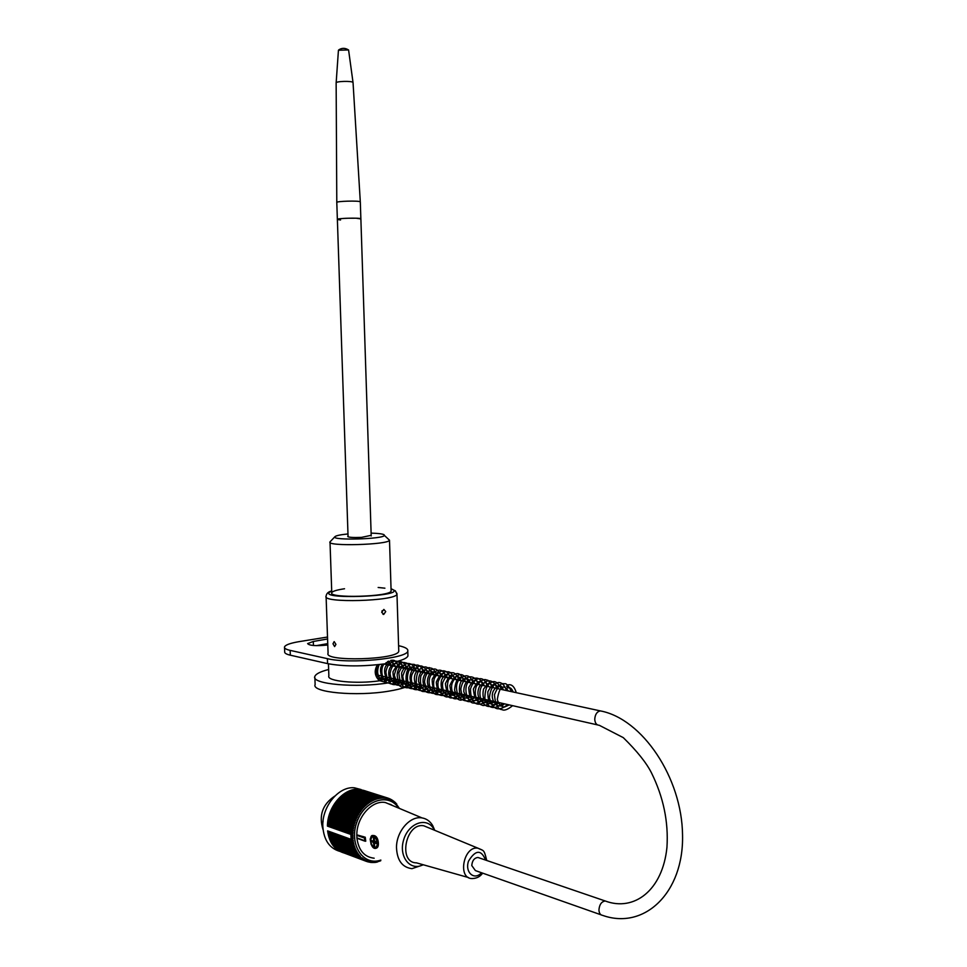 <?xml version="1.0" encoding="UTF-8"?>
<svg xmlns="http://www.w3.org/2000/svg" width="967" height="967" viewBox="0 0 967 967"><rect width="100%" height="100%" fill="white"/><g stroke="black" fill="none" stroke-linecap="round" stroke-linejoin="round"><path stroke-width="1.45" d="M601.027 914.818L475.401 870.59L471.775 865.562C472.21 860.618 474.265 857.922 477.952 857.475L479.499 858.007M322.954 822.204L323.075 820.898M334.884 796.022C322.495 804.278 318.554 815.532 323.087 829.783M361.09 789.556L354.538 787.827C338.813 785.869 321.564 806.78 322.857 826.858C323.933 840.178 329.554 848.337 339.719 851.335M350.888 834.509L351.069 839.356L351.915 839.67L353.185 838.703L352.036 837.99L353.1 837.229L351.976 836.479L353.076 835.742L351.734 834.763L327.426 826.108C327.45 806.551 344.143 787.513 359.18 789.314L365.453 790.909M344.034 852.991C334.739 850.211 329.263 842.837 327.608 830.871L351.069 839.356L351.795 838.196L350.912 834.473M351.915 839.67L353.366 840.468L352.254 841.387L353.608 842.052L352.532 842.994L353.91 843.599L352.882 844.554L354.285 845.11L353.306 846.089L354.72 846.572L353.789 847.563L355.227 847.986L354.345 849.002L355.808 849.352L354.974 850.368L356.436 850.67L355.651 851.697L357.125 851.915L356.4 852.954L357.887 853.112L357.198 854.139L358.697 854.236L358.056 855.263L359.555 855.299L358.975 856.315L360.473 856.291L359.942 857.294L362.444 858.043L362.021 859.022L363.507 858.805L363.121 859.76L364.595 859.494L364.269 860.412L365.731 860.086L365.441 860.993L366.892 860.606L366.662 861.476L368.089 861.029L367.895 861.875L369.309 861.379L369.164 862.177L370.554 861.633L370.458 862.407L375.776 862.383L380.696 860.775M398.585 808.074C388.625 792.263 364.196 800.217 356.775 822.433C348.797 844.481 363.169 866.444 380.853 860.062M399.444 808.436L394.778 801.981L394.367 802.465L391.562 799.685L391.188 800.35L390.414 799.08L390.052 799.794L389.23 798.561L388.879 799.334L388.021 798.126L387.682 798.947L386.764 797.775L386.449 798.657L385.495 797.509L385.204 798.44L384.201 797.34L383.935 798.319L382.896 797.255L382.642 798.271L381.566 797.255L381.349 798.319L380.224 797.352L380.043 798.452L378.871 797.533L378.726 798.682L377.517 797.799L377.408 798.984L376.175 798.162L376.09 799.383L374.821 798.609L374.785 799.854L373.48 799.141L373.48 800.422L372.15 799.757L372.186 801.063L370.832 800.458L370.917 801.788L369.527 801.244L369.66 802.598L368.246 802.114L368.427 803.468L367.001 803.057L367.218 804.423L365.78 804.073L366.046 805.451L364.583 805.16L364.897 806.551L363.423 806.321L363.797 807.711L362.311 807.542L362.734 808.944L361.235 808.835L361.706 810.225L360.207 810.177L360.727 811.567L359.228 811.591L359.797 812.957L358.298 813.042L358.914 814.395L357.415 814.552L358.092 815.882L356.605 816.1L357.319 817.417L355.844 817.683L356.618 818.976L355.143 819.303L355.965 820.572L354.502 820.959L355.373 822.192L353.934 822.627L354.853 823.836L353.426 824.331L354.393 825.492L352.991 826.048L353.995 827.172L352.617 827.776L353.668 828.852L352.326 829.505L353.414 830.544L352.097 831.233L353.233 832.224L351.94 832.962L353.124 833.905L351.734 834.763M368.246 802.114L343.781 794.088L341.073 797.183L340.142 797.062L339.937 798.258L338.994 798.198L338.837 799.395L337.882 799.395L337.773 800.591L336.818 800.652L332.225 807.759L329.07 815.822L327.608 824.283L351.94 832.962M328.369 823.388L353.233 832.224M327.765 822.591L352.097 831.233M328.55 821.732L353.414 830.544M327.982 820.886L352.326 829.505M328.804 820.076L353.668 828.852M328.272 819.194L352.617 827.776M329.118 818.433L353.995 827.172M328.635 817.502L352.991 826.048M329.505 816.789L354.393 825.492M329.07 815.822L353.426 824.331M329.965 815.157L354.853 823.836M329.578 814.154L353.934 822.627M330.484 813.549L355.373 822.192M330.146 812.522L354.502 820.959M331.065 811.966L355.965 820.572M330.774 810.902L355.143 819.303M331.717 810.406L356.618 818.976M331.463 809.306L355.844 817.683M332.418 808.871L357.319 817.417M332.225 807.759L356.605 816.1M333.18 807.385L358.092 815.882M333.035 806.248L357.415 814.552M334.002 805.922L358.914 814.395M333.905 804.774L358.298 813.042M334.872 804.52L359.797 812.957M334.824 803.347L359.228 811.591M335.791 803.154L360.727 811.567M335.803 801.969L360.207 810.177M336.758 801.848L361.706 810.225M336.818 800.652L361.235 808.835M337.773 800.591L362.734 808.944M337.882 799.395L362.311 807.542M338.837 799.395L363.797 807.711M338.994 798.198L363.423 806.321M339.937 798.258L364.897 806.551M340.142 797.062L364.583 805.16M341.073 797.183L366.046 805.451M341.327 795.998L365.78 804.073M342.233 796.179L367.218 804.423M342.536 795.007L367.001 803.057M343.43 795.249L368.427 803.468M344.663 794.378L345.05 793.242L369.527 801.244M345.932 793.532L346.343 792.481L370.832 800.458M347.226 792.771L347.649 791.792L372.15 799.757M348.543 792.082L348.966 791.199L373.48 799.141M349.873 791.489L350.308 790.68L374.821 798.609M351.214 790.97L351.65 790.244L376.175 798.162M352.568 790.547L352.991 789.894L377.517 797.799M353.934 790.196L354.333 789.64L378.871 797.533M355.3 789.942L380.224 797.352M356.666 789.785L381.566 797.255M358.02 789.701L382.896 797.255M359.373 789.713L384.201 797.34M360.715 789.821L385.495 797.509M362.057 790.015L386.764 797.775M363.374 790.293L388.021 798.126M388.057 798.186L389.23 798.561M389.35 798.742L390.414 799.08M390.595 799.371L391.562 799.685M391.792 800.084L392.675 800.374M392.94 800.869L393.75 801.135M394.028 801.74L394.778 801.981M395.068 802.67L395.757 802.888M396.059 803.686L396.688 803.879M391.26 805.003L392.094 805.269M388.069 803.662L391.188 804.677M352.254 841.387L328.744 833.022L353.608 842.052M352.532 842.994L329.046 834.533L353.91 843.599M352.882 844.554L329.421 836.008L354.285 845.11M353.306 846.089L328.973 837.156L329.421 836.008M353.789 847.563L329.457 838.619L329.844 837.482M354.345 849.002L330.013 840.021L330.339 838.933M354.974 850.368L330.629 841.375L330.895 840.347M355.651 851.697L331.306 842.668L331.512 841.701M356.4 852.954L332.044 843.913L332.201 843.006M357.198 854.139L332.841 845.085L332.95 844.251M358.056 855.263L333.7 846.185L333.772 845.424M358.975 856.315L334.606 847.225L334.642 846.536M359.942 857.294L335.573 847.588M360.957 858.2L336.552 848.555M362.021 859.022L337.592 849.461M363.121 859.76L338.692 850.283M364.269 860.412L339.828 851.033M365.441 860.993L341.013 851.697M366.662 861.476L342.233 852.29M367.895 861.875L366.759 861.44M369.164 862.177L368.125 861.79M370.458 862.407L369.515 862.044M371.775 862.528L370.905 862.213M373.093 862.576L372.307 862.274M374.434 862.528L373.709 862.25M375.776 862.383L375.111 862.141M377.13 862.153L376.514 861.935M392.372 805.463L385.398 802.537C372.15 799.83 356.63 817.103 356.823 834.847L356.944 838.256C358.636 850.428 364.378 857.088 374.156 858.212M327.608 824.283L328.26 825.032L327.426 826.108M329.046 834.533L328.55 835.657M328.744 833.022L328.212 834.122M327.608 830.871L328.502 831.463L327.922 832.551M328.502 831.463L353.366 840.468M328.26 825.032L353.124 833.905M351.976 836.479L351.057 836.141M351.71 836.733L353.1 837.229M351.106 837.664L352.036 837.99M351.674 835.246L353.076 835.742M351.795 838.196L353.185 838.703M434.751 830.327L432.672 825.528C430.061 821.213 426.52 818.674 422.035 817.913C410.201 815.544 396.349 831.366 396.494 847.503C397.05 860.316 402.199 867.375 411.942 868.668L423.365 864.8M434.425 830.182L433.748 828.937C426.858 816.559 408.558 822.917 403.674 839.815C398.344 856.593 410.31 871.678 423.05 864.716M428.357 827.679L423.836 825.806C405.789 822.18 397.642 862.902 416.487 862.854L468.548 877.565M356.944 838.256L363 840.396M365.756 841.193L365.236 837.229L356.823 834.847M371.05 837.035L370.18 839.102L371.11 844.457M376.248 848.228C378.073 847.612 378.738 845.424 378.23 841.665C377.565 837.7 375.97 835.645 373.455 835.5L372.815 835.645M370.639 838.304L373.069 835.609C375.909 836.056 377.638 838.655 378.23 843.405L375.607 848.397L372.96 847.152M377.335 843.176L376.937 842.462M373.83 840.867L373.866 841.798L371.521 841.35L371.485 840.516M375.305 842.994L374.628 841M376.405 842.269L373.685 843.442L373.129 842.402L374.459 842.015L374.41 840.722L377.311 842.595L377.36 843.913L375.015 843.067L374.507 843.732L374.652 847.491L373.83 847.189L374.555 846.983M374.398 840.71L373.081 841.085L374.386 840.19M376.949 842.898L376.344 842.692M373.129 842.402L371.521 841.35M370.796 841.568L370.748 840.25L373.081 841.085M373.83 847.189L373.685 843.442M373.576 840.42L373.443 836.673L374.265 836.963L374.398 840.722M407.893 654.719L407.941 655.928C407.192 657.935 403.348 659.832 396.422 661.621L395.37 661.392M393.726 661.041L391.26 660.521M396.422 661.621L392.082 660.171L384.975 663.809C362.565 666.638 343.43 666.565 327.559 663.616L290.33 655.191C286.22 654.236 284.346 653.063 284.685 651.698L284.528 647.672M327.74 643.623L316.209 645.666M381.784 612.534L382.098 610.721M381.76 612.244L383.851 609.415L385.724 611.591L383.73 614.432L381.76 612.244M389.568 665.223L388.275 661.283M391.369 678.218L400.145 680.502L393.509 684.358L379.801 680.756L378.133 679.317C374.519 674.918 374.289 670.058 377.432 664.74M392.965 664.22L393.4 666.058M391.091 590.39L391.115 591.018C390.33 596.844 327.74 598.585 331.766 592.674C332.6 591.2 336.854 589.894 344.53 588.758M378.157 587.477L384.902 588.19M412.909 683.089C409.923 686.268 401.946 688.951 388.976 691.127C356.702 696.699 311.084 692.42 315.133 684.576L314.891 677.782M400.145 680.502L400.749 680.345M410.624 669.793L399.25 666.553M328.647 669.49C320.355 671.606 315.75 673.939 314.843 676.465C310.794 684.128 356.412 688.274 388.71 682.811L395.152 679.076M398.742 650.271L398.767 651.214C397.933 659.845 323.316 661.936 328.079 653.184L326.109 596.869M335.936 644.397L334.606 646.585L332.986 643.78L334.171 641.604L335.936 644.397M379.801 680.756C356.654 684.249 326.169 681.227 328.865 675.909L328.442 663.809M327.789 645.001C316.161 646.174 309.44 645.702 307.615 643.599L313.308 641.459L327.583 638.982M327.511 637.035L298.295 641.774C289.967 643.26 285.362 644.977 284.503 646.935C284.165 648.289 286.051 649.437 290.148 650.38L327.39 658.66C349.425 664.208 407.566 658.551 407.784 651.057C408.328 648.893 405.27 647.116 398.597 645.702M340.565 219.993L337.374 219.473C339.32 218.506 345.606 218.083 356.194 218.216L360.872 218.941L360.316 202.018M506.611 686.328L507.784 687.996L507.421 685.071L506.611 686.328M348.072 536.818L337.374 219.473C335.706 218.276 360.401 217.587 360.872 218.808L371.207 535.996M337.362 219.34L336.794 202.526C335.223 201.16 359.748 200.483 360.304 201.861L353.052 82.727M336.794 202.369L336.141 82.957C335.271 81.216 352.339 80.745 353.028 82.485L348.603 50.115M336.153 82.811L338.438 50.236L348.579 49.946M371.183 535.319L361.477 537.386C352.919 537.7 348.338 537.374 347.721 536.407L348.047 536.141M330.388 541.484L330.001 541.895C325.976 546.597 388.649 544.844 389.508 540.227L388.13 538.945M330.001 541.895L334.8 536.818C331.572 540.613 383.548 539.163 384.395 535.428L384.092 534.739C382.509 533.869 378.17 533.325 371.11 533.119M384.395 535.428L389.508 540.227L391.115 591.018M347.975 533.941C340.058 534.751 335.67 535.706 334.8 536.818M602.163 711.289L600.302 710.89C642.318 718.711 682.025 777.806 682.545 835.125C683.874 892.553 644.457 930.327 602.586 915.362C600.362 915.012 599.141 913.211 598.936 909.983C599.395 904.568 601.498 901.57 605.233 900.99L477.952 857.475M383.814 663.978L600.302 710.89C596.905 711.688 595.056 714.504 594.753 719.339C595.056 723.159 596.566 725.141 599.274 725.286L623.292 737.64C636.999 751.081 646.367 762.77 651.395 772.718C663.41 796.989 668.596 821.853 666.952 847.31C662.685 890.184 634.231 911.905 605.233 900.99M365.236 837.229L365.55 841.242M362.855 836.479L365.079 837.277L364.571 838.087L356.714 835.283M356.811 837.881L364.668 840.698L364.571 838.087M377.759 843.405C375.003 835.004 372.537 834.122 370.361 840.758C373.093 849.147 375.547 850.029 377.759 843.405M485.603 860.086C481.179 849.364 475.486 849.727 468.499 861.186C464.656 872.379 474.374 880.889 481.506 872.742M482.642 873.141C480.2 876.634 476.683 878.447 472.101 878.568C457.161 878.725 463.664 845.424 478 848.204L481.735 849.8M331.705 590.982C328.345 591.707 326.471 593.424 326.084 596.155C321.249 603.299 396.083 601.208 396.978 594.173L396.845 593.23M391.043 588.818C413.199 596.47 310.214 600.447 331.705 591.091M313.308 641.459L313.453 645.509M290.148 650.38L290.33 655.191M327.39 658.66L327.559 663.616M375.559 674.64L597.437 724.875M354.538 787.827L359.18 789.314M433.748 828.937L432.672 825.528M422.035 817.913L385.398 802.537M360.57 839.598L364.885 841.157M373.455 835.5L373.069 835.609C368.91 833.88 369.974 849.171 375.607 848.397M486.727 860.473L486.727 860.473C483.838 848.361 483.621 851.202 478 848.204L423.836 825.806M382.968 614.287L383.73 614.432M389.931 683.536L393.496 684.358M331.766 592.674L330.025 542.366M398.767 651.214L396.978 594.173C394.198 588.988 397.292 592.239 391.043 588.734M399.069 660.896L399.274 667.327M407.784 651.057L407.941 655.928M508.098 687.9C510.044 687.102 511.748 688.468 513.199 692.009M509.258 704.907L504.617 706.998C501.027 706.817 498.597 704.278 497.328 699.407C499.468 686.485 503.118 683.669 508.291 690.946M504.363 703.807C498.488 710.358 489.302 700.664 493.206 691.236C497.594 684.128 500.991 683.681 503.408 689.894M499.492 702.695C493.774 705.753 487.755 707.373 487.839 691.768C494.113 680.26 495.72 684.334 498.585 688.842M494.645 701.607C491.732 703.625 489.242 704.121 487.163 703.069C485.93 703.202 481.493 698.73 483.536 689.06C489.773 681.517 488.939 681.36 493.762 687.803M489.87 700.519C485.18 706.744 473.661 698.488 479.608 686.244C487.561 680.442 484.443 681.203 488.988 686.763M485.12 699.443C478.266 704.012 474.362 700.543 473.395 689.024C477.867 680.043 481.493 678.943 484.249 685.736M480.369 698.367C473.093 703.505 469.225 699.89 468.765 687.549C474.35 676.936 477.094 679.849 479.523 684.721M475.667 697.304C471.823 698.972 468.777 703.444 463.797 691.792C463.761 685.833 465.538 681.856 469.128 679.837C472.138 680.079 470.941 677.686 474.833 683.705M471.014 696.252C468.572 698.428 465.707 698.67 462.407 696.965C456.968 693.037 460.074 680.889 462.274 680.26C465.816 677.142 468.463 677.952 470.204 682.702M466.348 695.188C460.8 699.129 456.883 697.412 454.575 690.039C455.735 677.263 461.005 673.419 465.586 681.699M461.743 694.149C454.986 698.766 451.021 695.902 449.836 685.567C454.393 675.099 458.104 673.479 460.993 680.695M457.198 693.121C453.789 695.805 446.863 698.621 445.412 683.584C450.525 672.899 451.48 673.479 456.448 679.716M452.641 692.094C450.356 696.47 438.692 694.596 441.556 680.019C445.074 672.923 448.531 672.488 451.927 678.737M448.12 691.067C441.025 695.611 437.084 692.638 436.286 682.134C440.747 672.125 444.457 670.663 447.407 677.758M443.648 690.051C440.094 693.158 432.08 694.874 432.189 679.33C437.664 669.079 439.828 672.017 442.946 676.791M439.187 689.048C434.243 694.91 423.921 687.332 428.623 676.006C431.355 670.494 434.654 670.433 438.522 675.836M434.739 688.033C430.859 689.676 429.783 692.602 424.211 686.328C419.593 675.981 429.819 664.788 434.11 674.869M430.351 687.041C422.772 690.124 423.316 690.728 418.663 681.94C417.732 672.778 425.081 665.006 429.723 673.926M426 686.062C421.854 688.117 419.098 688.383 417.708 686.86C416.04 686.812 412.184 678.761 416.1 672.077C421.66 668.306 420.681 666.311 425.383 672.984M421.648 685.071C418.324 690.861 406.067 684.201 411.35 671.847C413.646 666.674 416.886 666.734 421.056 672.053M417.333 684.092C412.982 687.779 409.246 686.667 406.128 680.768C405.246 667.303 411.869 663.12 416.741 671.11M413.066 683.137C409.283 685.047 407.047 685.579 406.333 684.709C403.36 684.201 401.764 680.381 401.559 673.225C403.034 668.922 405.125 666.577 407.832 666.203C408.666 665.175 410.226 666.505 412.498 670.191M408.799 682.158C406.249 684.769 403.07 684.636 399.25 681.759C396.615 677.48 396.53 672.996 398.996 668.318C403.034 663.966 406.116 664.293 408.267 669.273M404.557 681.203C400.374 684.467 392.965 684.696 392.989 671.727C398.09 662.83 401.776 661.706 404.037 668.354M400.374 680.26C397.316 684.044 393.605 682.98 389.266 677.069C386.208 666.311 397.038 658.503 399.855 667.46M396.204 679.317C386.462 687.09 380.913 668.983 387.441 664.402C393.738 661.803 391.297 660.944 395.708 666.553M392.046 678.375C388.988 681.143 385.7 680.865 382.183 677.516C379.789 671.642 379.983 667.17 382.751 664.124M387.501 661.73C388.033 660.848 389.387 662.153 391.562 665.659M387.924 677.444C385.071 682.992 372.331 677.057 377.626 664.728M386.329 662.564L387.453 664.764M383.839 676.513C381.179 678.399 378.919 678.894 377.082 678M379.765 675.595L376.598 677.226M507.421 685.071C511.362 683.717 514.311 686.256 516.293 692.686M512.607 705.668C507.735 709.609 504.206 710.926 502.006 709.609C497.848 709.44 495.334 704.484 494.451 694.729C497.945 686.219 501.16 682.593 504.097 683.862C506.164 682.883 508.594 685.47 511.374 691.623M507.687 704.556C496.494 713.67 491.635 706.659 489.423 697.642C490.801 682.823 501.329 676.054 506.49 690.559M502.828 703.456C493.363 710.624 487.61 707.917 484.854 698.379C485.071 688.83 487.441 683.439 491.973 682.182C495.056 680.369 498.271 682.811 501.643 689.507M497.957 702.356C495.164 705.354 492.01 706.72 488.468 706.466C482.509 705.983 477.444 695.491 481.191 687.162C483.597 682.992 486.038 680.877 488.504 680.853C492.541 680.708 495.309 683.246 496.808 688.468M493.158 701.268C487.017 705.306 483.101 706.454 481.385 704.689C480.164 705.559 472.476 697.11 476.393 686.195C480.575 680.43 484.129 678.435 487.054 680.212C488.142 679.62 489.798 682.025 492.046 687.428M488.408 700.193C478.786 707.228 470.639 705.825 470.482 688.903C472.827 682.231 475.752 678.858 479.281 678.761C482.992 678.157 485.652 680.695 487.283 686.401M483.657 699.117C480.357 702.405 476.985 703.71 473.552 703.033C468.463 703.468 461.827 688.661 469.176 680.708C476.501 676.09 480.962 677.649 482.533 685.373M478.931 698.041C468.463 704.991 462.419 702.006 460.824 689.072C463.471 673.516 475.897 673.757 477.855 684.358M474.277 696.989C469.406 702.211 464.148 702.175 458.515 696.881C455.856 689.809 455.88 684.285 458.588 680.284C465.357 673.407 470.24 674.434 473.226 683.355M469.624 695.938L461.38 700.06C457.669 701.16 449.099 692.287 452.266 682.968C457.053 672.295 463.531 671.521 468.584 682.351M464.982 694.886C459.059 698.827 454.986 699.83 452.749 697.92C451.178 698.222 445.013 691.079 448.422 680.055C456.666 669.877 460.921 672.79 463.991 681.348M460.413 693.847C457.367 696.808 454.478 698.15 451.746 697.896C448.845 698.742 441.049 692.179 442.765 682.412C446.44 674.712 449.474 671.521 451.855 672.851C454.164 672.053 456.69 674.555 459.434 680.369M455.868 692.819L447.721 696.893C444.893 698.005 436.044 690.861 438.269 681.264C441.75 673.866 444.711 670.735 447.165 671.872C449.643 671.146 452.218 673.648 454.889 679.378M451.335 691.792C441.315 700.338 431.028 693.436 434.219 678.665C441.121 666.239 448.374 670.397 450.368 678.399M446.839 690.776C443.587 693.98 440.227 695.237 436.758 694.536C432.6 694.741 426.048 683.596 430.762 675.413C438.293 667.786 443.345 668.463 445.92 677.432M442.39 689.773C433.047 696.494 427.088 693.883 424.513 681.94C425.033 676.151 427.1 672.15 430.69 669.913C433.639 669.406 436.335 665.973 441.484 676.477M437.93 688.758C433.373 692.868 429.288 693.81 425.661 691.61C421.189 688.456 419.605 683.161 420.923 675.728C425.287 669.007 428.441 666.481 430.375 668.149C432.527 667.798 434.751 670.252 437.048 675.51M433.518 687.755C430.593 690.789 427.305 692.046 423.643 691.526C421.237 691.804 418.784 689.217 416.257 683.766C416.028 674.217 418.348 668.789 423.232 667.496C426.193 665.707 429.348 668.064 432.672 674.567M429.167 686.775C420.452 696.929 408.34 685.277 411.99 674.543C415.145 667.979 421.455 659.446 428.321 673.624M424.827 685.796C419.92 690.075 415.605 690.849 411.869 688.129C407.192 683.729 406.213 677.867 408.932 670.542C417.72 660.546 421.044 665.997 423.969 672.681M420.488 684.805C416.052 689.906 404.629 692.529 402.78 676.054C405.729 667.145 409.065 663.265 412.776 664.426C415.061 663.809 417.357 666.239 419.666 671.751M416.209 683.838C405.91 691.647 400.133 687.96 398.863 672.79C405.1 658.092 414.299 663.519 415.411 670.82M411.942 682.871C403.686 687.839 399.589 691.55 394.294 675.208C396.76 665.091 400.604 660.993 405.802 662.927C407.566 662.842 409.343 665.175 411.168 669.901M407.675 681.916C397.86 688.286 391.986 685.591 390.076 673.818C391.514 661.827 402.901 655.928 406.938 668.983M403.469 680.961C393.521 687.948 387.67 685.011 385.918 672.15C387.852 657.971 401.994 658.442 402.755 668.076M399.323 680.019C396.132 682.956 393.231 684.237 390.632 683.838M386.498 682.303C382.932 681.687 379.269 668.62 384.322 663.906M393.158 660.207C395.43 660.352 397.244 662.673 398.585 667.182M382.388 681.348C377.396 676.96 376.356 671.364 379.257 664.547M390.97 660.304L394.427 666.275M391.019 678.133L384.54 681.844M388.565 661.138L390.33 665.393M386.909 677.214L380.466 680.913M385.857 662.963L386.244 664.498M382.835 676.284L378.29 679.475M347.89 49.583C344.772 47.867 341.738 47.951 338.813 49.837"/></g></svg>
